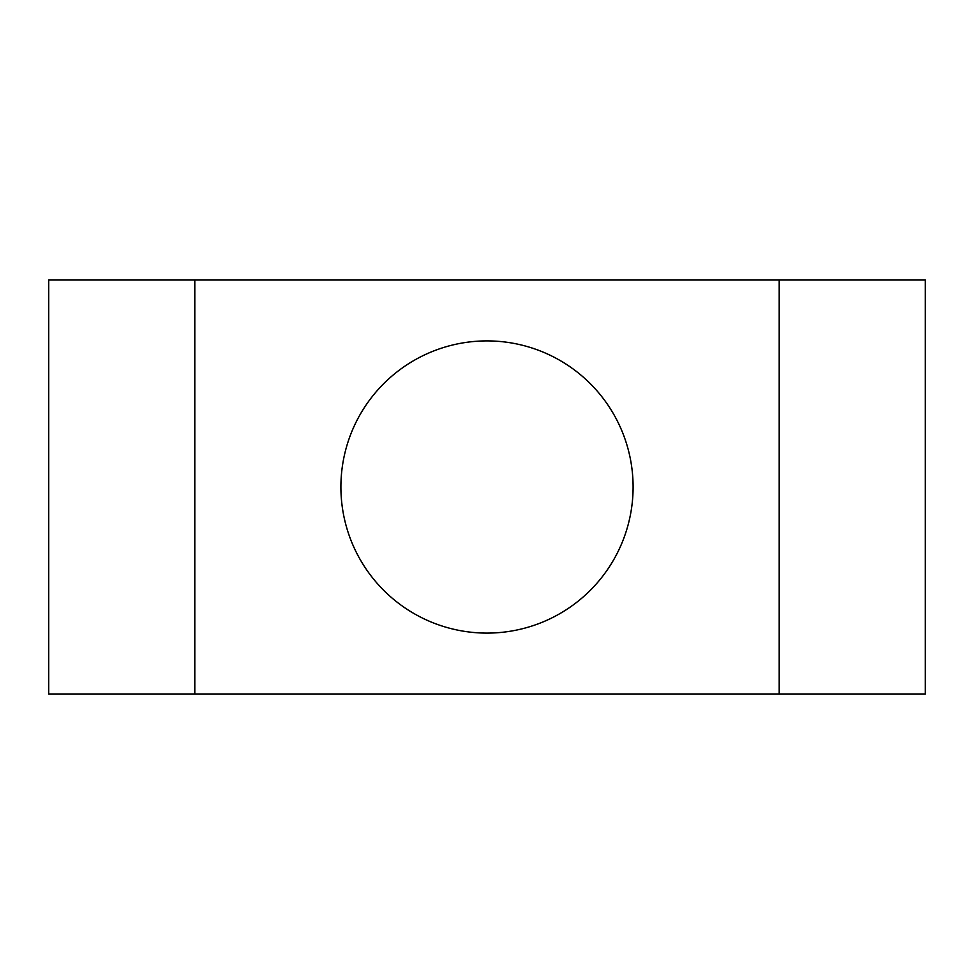 <?xml version="1.0" encoding="UTF-8"?>
<svg xmlns="http://www.w3.org/2000/svg" width="974" height="974" viewBox="0 0 974 974"><rect width="100%" height="100%" fill="white"/><g stroke="black" fill="none" stroke-linecap="round" stroke-linejoin="round"><path stroke-width="1.46" d="M925.3 280.025L48.7 280.025L48.7 693.975L925.3 693.975L925.3 280.025M633.1 487A146.1 146.1 0 0 0 487 340.9A146.1 146.1 0 0 0 340.9 487A146.1 146.1 0 0 0 487 633.1A146.1 146.1 0 0 0 633.1 487M194.8 280.025L194.8 693.975M779.2 693.975L779.2 280.025"/></g></svg>
